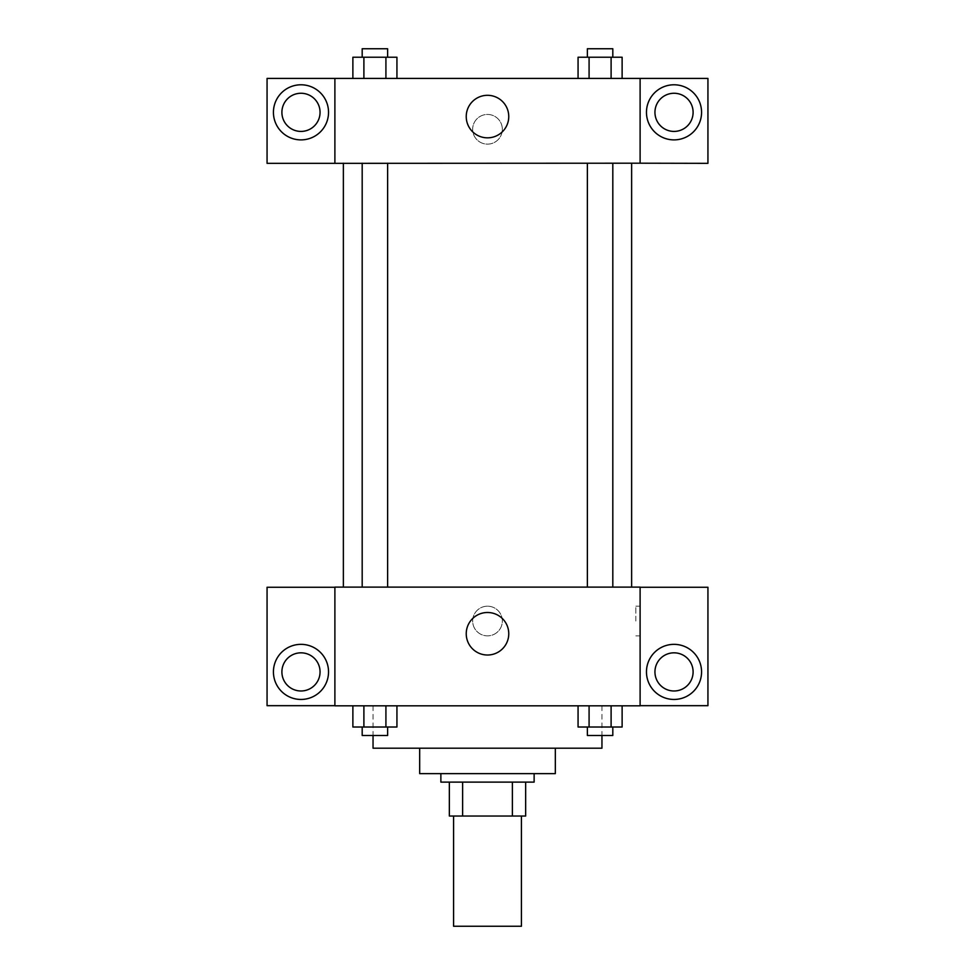 <?xml version="1.0" encoding="UTF-8"?>
<svg xmlns="http://www.w3.org/2000/svg" width="975" height="975" viewBox="0 0 975 975"><rect width="100%" height="100%" fill="white"/><g stroke="black" fill="none" stroke-linecap="round" stroke-linejoin="round"><path stroke-width="0.73" stroke-dasharray="4.88 3.66" d="M521.418 926.25L453.582 926.25M521.418 816.038L453.582 816.038L521.418 816.038M462.625 816.038L449.353 816.038L449.353 782.121L462.625 782.121L462.625 816.038L525.647 816.038M512.375 782.121L462.625 782.121L512.375 782.121L512.375 816.038M462.625 782.121L449.353 782.121M440.871 782.121L534.129 782.121M419.677 773.638L555.323 773.638M373.047 748.203L601.953 748.203M487.5 705.815L373.047 705.815L487.5 705.815M640.112 587.255L334.888 587.121L334.888 705.815L707.935 705.681L707.935 587.255L640.112 587.255L640.112 705.681M578.065 705.815L578.065 727.009L589.083 727.009L578.065 727.009L589.083 727.009L589.083 705.815L611.106 705.815L578.065 705.815L622.123 705.815L578.065 705.815L589.083 705.815L589.083 727.009L622.123 727.009L611.106 727.009L622.123 727.009L622.123 705.815L611.106 705.815L611.106 727.009L589.083 727.009L611.106 727.009L611.106 705.815L622.123 705.815L589.083 705.815L622.123 705.815M396.935 705.815L352.877 705.815L385.917 705.815L385.917 727.009L396.935 727.009L385.917 727.009L396.935 727.009L396.935 705.815L352.877 705.815L363.894 705.815L363.894 727.009L385.917 727.009L363.894 727.009L385.917 727.009L385.917 705.815L385.917 727.009M334.888 621.038L334.888 606.194L334.9 621.038M300.983 699.453A27.556 27.556 0 0 0 324.846 658.125A27.556 27.556 0 0 0 277.119 658.125A27.556 27.556 0 0 0 300.983 699.453M320.056 671.897A19.073 19.073 0 0 1 291.44 688.423A19.073 19.073 0 0 1 291.44 655.383A19.073 19.073 0 0 1 320.056 671.897M334.888 705.681L267.065 705.681L267.065 587.255L334.888 587.255M487.5 655.017A21.267 21.267 0 0 0 505.915 623.122A21.267 21.267 0 0 0 469.085 623.122A21.267 21.267 0 0 0 487.5 655.017M640.112 621.038L640.112 606.194L640.112 621.038M635.834 621.038L635.834 606.194L635.834 621.038M674.017 699.453A27.556 27.556 0 0 0 697.881 658.125A27.556 27.556 0 0 0 650.154 658.125A27.556 27.556 0 0 0 674.017 699.453M693.103 671.897A19.073 19.073 0 0 1 664.487 688.423A19.073 19.073 0 0 1 664.487 655.383A19.073 19.073 0 0 1 693.103 671.897M487.5 606.194A14.832 14.832 0 0 0 474.654 628.448A14.832 14.832 0 0 0 500.346 628.448A14.832 14.832 0 0 0 487.5 606.194A14.832 14.832 0 0 1 500.346 628.448A14.832 14.832 0 0 1 474.654 628.448A14.832 14.832 0 0 1 487.5 606.194M587.377 587.121L612.812 587.121L587.377 587.121L612.812 587.121L587.377 587.121L587.377 163.203L612.812 163.203L587.377 163.203M362.188 587.121L387.623 587.121L362.188 587.121L387.623 587.121L362.188 587.121L362.188 163.203L387.623 163.203L362.188 163.203L387.623 163.203L387.623 587.121M343.371 587.121L631.629 587.121L343.371 587.121M631.629 163.203L343.371 163.203L631.629 163.203M612.812 163.203L612.812 587.121M387.623 163.203L362.188 163.203M640.112 163.203L267.065 163.337L267.065 78.427L707.935 78.427L707.935 163.337L640.112 163.337L640.112 78.427M502.332 129.297A14.832 14.832 0 0 0 480.078 116.439A14.832 14.832 0 0 0 480.078 142.143A14.832 14.832 0 0 0 502.332 129.297A14.832 14.832 0 0 1 480.078 142.143A14.832 14.832 0 0 1 480.078 116.439A14.832 14.832 0 0 1 502.332 129.297M320.056 112.332A19.073 19.073 0 0 0 291.44 95.818A19.073 19.073 0 0 0 291.44 128.858A19.073 19.073 0 0 0 320.056 112.332M693.103 112.332A19.073 19.073 0 0 0 664.487 95.818A19.073 19.073 0 0 0 664.487 128.858A19.073 19.073 0 0 0 693.103 112.332M300.983 139.888A27.556 27.556 0 0 0 324.846 98.56A27.556 27.556 0 0 0 277.119 98.56A27.556 27.556 0 0 0 300.983 139.888M674.017 139.888A27.556 27.556 0 0 0 697.881 98.56A27.556 27.556 0 0 0 650.154 98.56A27.556 27.556 0 0 0 674.017 139.888M334.888 78.427L334.888 163.203M396.935 78.427L352.852 78.427L396.959 78.427L363.894 78.427L396.935 78.427L363.894 78.427L396.935 78.427L396.935 57.233L385.917 57.233L396.935 57.233L385.917 57.233L385.917 78.427L352.877 78.427L385.917 78.427L385.917 57.233L363.894 57.233L385.917 57.233L385.917 78.427M352.877 78.427L363.894 78.427L363.894 57.233L352.877 57.233L352.877 78.427L363.919 78.427L352.877 78.427L363.894 78.427L363.894 57.233L352.877 57.233L385.917 57.233M578.065 78.427L622.148 78.427L578.041 78.427L622.123 78.427L578.065 78.427L622.123 78.427L578.065 78.427L578.065 57.233L622.123 57.233L611.106 57.233L611.106 78.427L622.123 78.427L611.106 78.427L611.106 57.233L589.083 57.233L589.083 78.427L589.083 57.233L578.065 57.233L622.123 57.233L622.123 78.427M466.233 116.573A21.267 21.267 0 0 0 498.128 134.989A21.267 21.267 0 0 0 498.128 98.158A21.267 21.267 0 0 0 466.233 116.573M640.112 129.297L640.112 114.453L640.1 129.297M334.888 129.297L334.888 114.453L334.9 129.297M612.812 57.233L587.377 57.233L612.812 57.233L587.377 57.233L612.812 57.233L612.812 48.75L587.377 48.75L612.812 48.75L587.377 48.75L587.377 57.233M387.623 57.233L362.188 57.233L387.623 57.233L362.188 57.233L387.623 57.233L387.623 48.75L362.188 48.75L387.623 48.75L362.188 48.75L362.188 57.233M611.106 57.233L611.106 78.427M589.083 57.233L589.083 78.427M363.894 57.233L363.894 78.427M612.812 727.009L587.377 727.009L612.812 727.009L587.377 727.009L612.812 727.009L612.812 735.491L587.377 735.491L612.812 735.491L587.377 735.491L587.377 727.009M352.877 705.815L363.894 705.815L352.877 705.815L352.877 727.009L363.894 727.009L352.877 727.009L363.894 727.009L363.894 705.815L385.917 705.815L352.877 705.815L385.917 705.815M387.623 727.009L362.188 727.009L387.623 727.009L362.188 727.009L387.623 727.009L387.623 735.491L362.188 735.491L387.623 735.491L362.188 735.491L362.188 727.009M611.106 705.815L611.106 727.009M589.083 705.815L589.083 727.009M363.894 705.815L363.894 727.009M373.047 705.815L373.047 735.491M601.953 705.815L601.953 735.491M640.112 606.194L635.834 606.194M640.112 635.871L635.834 635.871"/><path stroke-width="1.46" d="M453.582 816.038L453.582 926.25L521.418 926.25L521.418 816.038M512.375 782.121L512.375 816.038L449.353 816.038L449.353 782.121M512.375 816.038L525.647 816.038L525.647 782.121L525.647 816.038M534.129 773.638L534.129 782.121L440.871 782.121L440.871 773.638M462.625 782.121L462.625 816.038M555.323 748.203L555.323 773.638L419.677 773.638L419.677 748.203M601.953 735.491L601.953 748.203L373.047 748.203L373.047 735.491M640.112 705.815L334.888 705.815L334.888 587.121L640.112 587.121L640.112 705.815M300.983 699.453A27.556 27.556 0 0 1 277.119 658.125A27.556 27.556 0 0 1 324.846 658.125A27.556 27.556 0 0 1 300.983 699.453M334.888 705.681L267.065 705.681L267.065 587.255L334.888 587.255M281.897 671.897A19.073 19.073 0 0 1 300.983 652.823A19.073 19.073 0 0 1 320.056 671.897A19.073 19.073 0 0 1 300.983 690.983A19.073 19.073 0 0 1 281.897 671.897M487.5 655.017A21.267 21.267 0 0 1 469.085 623.122A21.267 21.267 0 0 1 505.915 623.122A21.267 21.267 0 0 1 487.5 655.017M674.017 699.453A27.556 27.556 0 0 1 650.154 658.125A27.556 27.556 0 0 1 697.881 658.125A27.556 27.556 0 0 1 674.017 699.453M640.112 705.681L707.935 705.681L707.935 587.255L640.112 587.255M654.944 671.897A19.073 19.073 0 0 1 674.017 652.823A19.073 19.073 0 0 1 693.103 671.897A19.073 19.073 0 0 1 674.017 690.983A19.073 19.073 0 0 1 654.944 671.897M631.629 163.203L631.629 587.121M587.377 587.121L587.377 163.203M387.623 163.203L387.623 587.121M640.112 163.203L707.935 163.337L707.935 78.427L640.112 78.427L640.112 163.203L334.888 163.337L267.065 163.337L267.065 78.427L334.888 78.427L334.888 163.203M320.056 112.332A19.073 19.073 0 0 1 300.983 131.418A19.073 19.073 0 0 1 281.897 112.332A19.073 19.073 0 0 1 300.983 93.259A19.073 19.073 0 0 1 320.056 112.332M300.983 139.888A27.556 27.556 0 0 1 277.119 98.56A27.556 27.556 0 0 1 324.846 98.56A27.556 27.556 0 0 1 300.983 139.888M693.103 112.332A19.073 19.073 0 0 1 664.487 128.858A19.073 19.073 0 0 1 664.487 95.818A19.073 19.073 0 0 1 693.103 112.332M674.017 139.888A27.556 27.556 0 0 1 650.154 98.56A27.556 27.556 0 0 1 697.881 98.56A27.556 27.556 0 0 1 674.017 139.888M640.112 78.427L334.888 78.427M466.233 116.573A21.267 21.267 0 0 1 498.128 98.158A21.267 21.267 0 0 1 498.128 134.989A21.267 21.267 0 0 1 466.233 116.573M622.123 78.427L622.123 57.233L578.065 57.233L578.065 78.427M611.106 57.233L611.106 78.427M589.083 57.233L589.083 78.427M587.377 57.233L587.377 48.75L612.812 48.75L612.812 57.233M396.935 78.427L396.935 57.233L352.877 57.233L352.877 78.427M385.917 57.233L385.917 78.427M363.894 57.233L363.894 78.427M362.188 57.233L362.188 48.75L387.623 48.75L387.623 57.233M622.123 705.815L622.123 727.009L578.065 727.009L578.065 705.815M611.106 705.815L611.106 727.009M589.083 705.815L589.083 727.009M612.812 727.009L612.812 735.491L587.377 735.491L587.377 727.009M396.935 705.815L396.935 727.009L352.877 727.009L352.877 705.815M385.917 705.815L385.917 727.009M363.894 705.815L363.894 727.009M387.623 727.009L387.623 735.491L362.188 735.491L362.188 727.009M343.371 163.203L343.371 587.121M612.812 587.121L612.812 163.203M362.188 163.203L362.188 587.121"/></g></svg>
